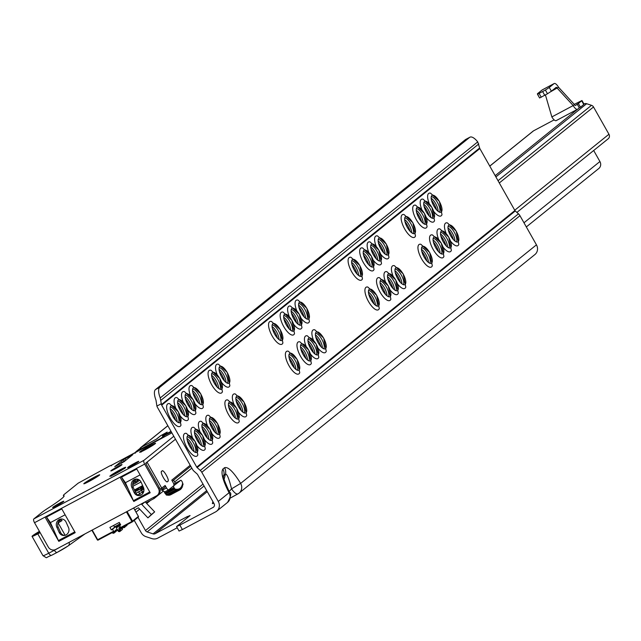 <?xml version="1.0" encoding="UTF-8"?>
<svg xmlns="http://www.w3.org/2000/svg" width="641" height="641" viewBox="0 0 641 641"><rect width="100%" height="100%" fill="white"/><g stroke="black" fill="none" stroke-linecap="round" stroke-linejoin="round"><path stroke-width="0.96" d="M450.639 235.72A9.535 3.501 -118 0 1 448.556 225.376A9.535 3.501 -118 0 1 456.176 231.257A9.535 3.501 -118 0 1 457.426 242.05A9.535 3.501 -118 0 1 450.639 235.72M456.296 241.865A8.846 3.245 62 0 0 454.341 232.29A8.846 3.245 62 0 0 448.075 226.409M446.056 233.236A12.844 4.719 -118 0 1 447.394 222.908L456.224 231.153L458.82 244.389A12.844 4.719 -118 0 1 450.703 241.361M433.813 205.977A9.535 3.501 -118 0 1 431.73 195.633A9.535 3.501 -118 0 1 439.349 201.514A9.535 3.501 -118 0 1 440.599 212.307A9.535 3.501 -118 0 1 433.813 205.977M439.47 212.123A8.846 3.245 62 0 0 437.515 202.548A8.846 3.245 62 0 0 431.249 196.667M429.222 203.493A12.844 4.719 -118 0 1 430.568 193.173L439.397 201.41L441.994 214.647A12.844 4.719 -118 0 1 433.877 211.618M443.187 241.729A9.535 3.501 -118 0 1 441.096 231.385A9.535 3.501 -118 0 1 448.724 237.266A9.535 3.501 -118 0 1 449.974 248.059A9.535 3.501 -118 0 1 443.187 241.729M448.844 247.875A8.846 3.245 62 0 0 446.881 238.3A8.846 3.245 62 0 0 440.615 232.427M438.596 239.245A12.844 4.719 -118 0 1 439.934 228.925L448.764 237.162L451.36 250.399A12.844 4.719 -118 0 1 443.252 247.378M426.361 211.987A9.535 3.501 -118 0 1 424.27 201.643A9.535 3.501 -118 0 1 431.89 207.524A9.535 3.501 -118 0 1 433.148 218.317A9.535 3.501 -118 0 1 426.361 211.987M432.018 218.14A8.846 3.245 62 0 0 430.055 208.557A8.846 3.245 62 0 0 423.789 202.684M421.77 209.503A12.844 4.719 -118 0 1 423.108 199.183L431.938 207.428L434.534 220.656A12.844 4.719 -118 0 1 426.417 217.636M435.728 247.746A9.535 3.501 -118 0 1 433.645 237.402A9.535 3.501 -118 0 1 441.264 243.284A9.535 3.501 -118 0 1 442.514 254.076A9.535 3.501 -118 0 1 435.728 247.746M441.385 253.892A8.846 3.245 62 0 0 439.422 244.317A8.846 3.245 62 0 0 433.164 238.436M443.909 256.416A12.844 4.719 -118 0 1 433.124 249.397A12.844 4.719 -118 0 1 432.475 234.935L441.312 243.179L443.909 256.416M418.902 218.004A9.535 3.501 -118 0 1 416.818 207.66A9.535 3.501 -118 0 1 424.438 213.541A9.535 3.501 -118 0 1 425.688 224.334A9.535 3.501 -118 0 1 418.902 218.004M424.558 224.15A8.846 3.245 62 0 0 422.595 214.575A8.846 3.245 62 0 0 416.338 208.694M427.074 226.674A12.844 4.719 -118 0 1 416.297 219.655A12.844 4.719 -118 0 1 415.648 205.2L424.486 213.437L427.074 226.674M424.126 257.097A9.535 3.501 -118 0 1 422.042 246.753A9.535 3.501 -118 0 1 429.662 252.634A9.535 3.501 -118 0 1 430.912 263.427A9.535 3.501 -118 0 1 424.126 257.097M429.782 263.243A8.846 3.245 62 0 0 427.827 253.668A8.846 3.245 62 0 0 421.562 247.795M432.306 265.767A12.844 4.719 -118 0 1 421.53 258.748A12.844 4.719 -118 0 1 420.881 244.293L429.71 252.53L432.306 265.767M407.299 227.363A9.535 3.501 -118 0 1 405.216 217.011A9.535 3.501 -118 0 1 412.836 222.892A9.535 3.501 -118 0 1 414.086 233.685A9.535 3.501 -118 0 1 407.299 227.363M412.956 233.508A8.846 3.245 62 0 0 411.001 223.925A8.846 3.245 62 0 0 404.735 218.052M415.48 236.024A12.844 4.719 -118 0 1 404.703 229.005A12.844 4.719 -118 0 1 404.054 214.551L412.884 222.796L415.48 236.024M397.612 278.482A9.535 3.501 -118 0 1 395.529 268.138A9.535 3.501 -118 0 1 403.149 274.019A9.535 3.501 -118 0 1 404.399 284.812A9.535 3.501 -118 0 1 397.612 278.482M403.269 284.628A8.846 3.245 62 0 0 401.314 275.053A8.846 3.245 62 0 0 395.048 269.172M393.021 275.999A12.844 4.719 -118 0 1 394.367 265.678L403.197 273.915L405.793 287.152A12.844 4.719 -118 0 1 397.676 284.123M380.786 248.74A9.535 3.501 -118 0 1 378.703 238.396A9.535 3.501 -118 0 1 386.323 244.277A9.535 3.501 -118 0 1 387.573 255.07A9.535 3.501 -118 0 1 380.786 248.74M386.443 254.886A8.846 3.245 62 0 0 384.488 245.311A8.846 3.245 62 0 0 378.222 239.43M376.195 246.256A12.844 4.719 -118 0 1 377.541 235.936L386.371 244.173L388.967 257.41A12.844 4.719 -118 0 1 380.85 254.381M390.161 284.5A9.535 3.501 -118 0 1 388.069 274.148A9.535 3.501 -118 0 1 395.689 280.037A9.535 3.501 -118 0 1 396.947 290.822A9.535 3.501 -118 0 1 390.161 284.5M395.817 290.645A8.846 3.245 62 0 0 393.854 281.062A8.846 3.245 62 0 0 387.589 275.189M385.57 282.008A12.844 4.719 -118 0 1 386.908 271.688L395.737 279.933L398.333 293.161A12.844 4.719 -118 0 1 390.217 290.141M373.334 254.757A9.535 3.501 -118 0 1 371.243 244.405A9.535 3.501 -118 0 1 378.863 250.294A9.535 3.501 -118 0 1 380.113 261.079A9.535 3.501 -118 0 1 373.334 254.757M378.983 260.903A8.846 3.245 62 0 0 377.028 251.328A8.846 3.245 62 0 0 370.762 245.447M368.743 252.266A12.844 4.719 -118 0 1 370.081 241.945L378.911 250.19L381.507 263.427A12.844 4.719 -118 0 1 373.391 260.398M382.701 290.509A9.535 3.501 -118 0 1 380.618 280.165A9.535 3.501 -118 0 1 388.238 286.046A9.535 3.501 -118 0 1 389.488 296.839A9.535 3.501 -118 0 1 382.701 290.509M388.358 296.655A8.846 3.245 62 0 0 386.395 287.08A8.846 3.245 62 0 0 380.137 281.199M390.874 299.179A12.844 4.719 -118 0 1 380.097 292.16A12.844 4.719 -118 0 1 379.448 277.705L388.286 285.942L390.874 299.179M365.875 260.767A9.535 3.501 -118 0 1 363.784 250.423A9.535 3.501 -118 0 1 371.411 256.304A9.535 3.501 -118 0 1 372.661 267.097A9.535 3.501 -118 0 1 365.875 260.767M371.532 266.912A8.846 3.245 62 0 0 369.569 257.337A8.846 3.245 62 0 0 363.311 251.464M374.048 269.436A12.844 4.719 -118 0 1 363.271 262.417A12.844 4.719 -118 0 1 362.622 247.963L371.46 256.2L374.048 269.436M371.099 299.868A9.535 3.501 -118 0 1 369.016 289.516A9.535 3.501 -118 0 1 376.636 295.405A9.535 3.501 -118 0 1 377.886 306.19A9.535 3.501 -118 0 1 371.099 299.868M376.756 306.013A8.846 3.245 62 0 0 374.801 296.438A8.846 3.245 62 0 0 368.535 290.557M379.28 308.529A12.844 4.719 -118 0 1 368.503 301.51A12.844 4.719 -118 0 1 367.854 287.056L376.684 295.301L379.28 308.529M354.273 270.125A9.535 3.501 -118 0 1 352.189 259.773A9.535 3.501 -118 0 1 359.809 265.662A9.535 3.501 -118 0 1 361.059 276.447A9.535 3.501 -118 0 1 354.273 270.125M359.93 276.271A8.846 3.245 62 0 0 357.966 266.696A8.846 3.245 62 0 0 351.709 260.815M362.453 278.795A12.844 4.719 -118 0 1 351.677 271.768A12.844 4.719 -118 0 1 351.02 257.313L359.857 265.558L362.453 278.795M318.072 342.631A9.535 3.501 -118 0 1 315.989 332.286A9.535 3.501 -118 0 1 323.609 338.168A9.535 3.501 -118 0 1 324.859 348.96A9.535 3.501 -118 0 1 318.072 342.631M323.729 348.776A8.846 3.245 62 0 0 321.766 339.201A8.846 3.245 62 0 0 315.508 333.32M313.481 340.147A12.844 4.719 -118 0 1 314.819 329.819L323.657 338.063L326.253 351.3A12.844 4.719 -118 0 1 318.136 348.271M301.246 312.888A9.535 3.501 -118 0 1 299.163 302.544A9.535 3.501 -118 0 1 306.783 308.425A9.535 3.501 -118 0 1 308.033 319.218A9.535 3.501 -118 0 1 301.246 312.888M306.903 319.034A8.846 3.245 62 0 0 304.94 309.459A8.846 3.245 62 0 0 298.682 303.578M296.655 310.404A12.844 4.719 -118 0 1 297.993 300.076L306.831 308.321L309.427 321.558A12.844 4.719 -118 0 1 301.31 318.529M310.621 348.64A9.535 3.501 -118 0 1 308.529 338.296A9.535 3.501 -118 0 1 316.149 344.177A9.535 3.501 -118 0 1 317.399 354.97A9.535 3.501 -118 0 1 310.621 348.64M316.269 354.785A8.846 3.245 62 0 0 314.314 345.211A8.846 3.245 62 0 0 308.049 339.337M306.029 346.156A12.844 4.719 -118 0 1 307.368 335.836L316.197 344.073L318.793 357.309A12.844 4.719 -118 0 1 310.677 354.289M293.786 318.897A9.535 3.501 -118 0 1 291.703 308.553A9.535 3.501 -118 0 1 299.323 314.435A9.535 3.501 -118 0 1 300.573 325.227A9.535 3.501 -118 0 1 293.786 318.897M299.443 325.051A8.846 3.245 62 0 0 297.488 315.468A8.846 3.245 62 0 0 291.222 309.595M289.203 316.414A12.844 4.719 -118 0 1 290.541 306.094L299.371 314.338L301.967 327.567A12.844 4.719 -118 0 1 293.85 324.546M303.161 354.657A9.535 3.501 -118 0 1 301.07 344.313A9.535 3.501 -118 0 1 308.698 350.194A9.535 3.501 -118 0 1 309.948 360.987A9.535 3.501 -118 0 1 303.161 354.657M308.818 360.803A8.846 3.245 62 0 0 306.855 351.228A8.846 3.245 62 0 0 300.589 345.347M311.334 363.327A12.844 4.719 -118 0 1 300.557 356.308A12.844 4.719 -118 0 1 299.908 341.845L308.746 350.09L311.334 363.327M286.335 324.915A9.535 3.501 -118 0 1 284.243 314.571A9.535 3.501 -118 0 1 291.871 320.452A9.535 3.501 -118 0 1 293.121 331.245A9.535 3.501 -118 0 1 286.335 324.915M291.992 331.06A8.846 3.245 62 0 0 290.028 321.486A8.846 3.245 62 0 0 283.763 315.604M294.507 333.584A12.844 4.719 -118 0 1 283.731 326.565A12.844 4.719 -118 0 1 283.082 312.111L291.911 320.348L294.507 333.584M291.559 364.008A9.535 3.501 -118 0 1 289.476 353.664A9.535 3.501 -118 0 1 297.095 359.545A9.535 3.501 -118 0 1 298.345 370.338A9.535 3.501 -118 0 1 291.559 364.008M297.216 370.153A8.846 3.245 62 0 0 295.253 360.579A8.846 3.245 62 0 0 288.995 354.705M299.74 372.677A12.844 4.719 -118 0 1 288.963 365.658A12.844 4.719 -118 0 1 288.306 351.204L297.144 359.441L299.74 372.677M274.733 334.273A9.535 3.501 -118 0 1 272.649 323.921A9.535 3.501 -118 0 1 280.269 329.803A9.535 3.501 -118 0 1 281.519 340.595A9.535 3.501 -118 0 1 274.733 334.273M280.389 340.419A8.846 3.245 62 0 0 278.426 330.836A8.846 3.245 62 0 0 272.169 324.963M282.905 342.935A12.844 4.719 -118 0 1 272.129 335.916A12.844 4.719 -118 0 1 271.48 321.462L280.317 329.706L282.905 342.935M238.532 406.779A9.535 3.501 -118 0 1 236.449 396.426A9.535 3.501 -118 0 1 244.069 402.316A9.535 3.501 -118 0 1 245.319 413.1A9.535 3.501 -118 0 1 238.532 406.779M244.189 412.924A8.846 3.245 62 0 0 242.226 403.341A8.846 3.245 62 0 0 235.968 397.468M233.941 404.287A12.844 4.719 -118 0 1 235.279 393.967L244.117 402.211L246.705 415.44A12.844 4.719 -118 0 1 238.596 412.419M221.706 377.036A9.535 3.501 -118 0 1 219.623 366.684A9.535 3.501 -118 0 1 227.243 372.573A9.535 3.501 -118 0 1 228.492 383.358A9.535 3.501 -118 0 1 221.706 377.036M227.363 383.182A8.846 3.245 62 0 0 225.4 373.607A8.846 3.245 62 0 0 219.142 367.726M217.115 374.544A12.844 4.719 -118 0 1 218.453 364.224L227.291 372.469L229.879 385.706A12.844 4.719 -118 0 1 221.77 382.677M231.072 412.788A9.535 3.501 -118 0 1 228.989 402.444A9.535 3.501 -118 0 1 236.609 408.325A9.535 3.501 -118 0 1 237.859 419.118A9.535 3.501 -118 0 1 231.072 412.788M236.729 418.934A8.846 3.245 62 0 0 234.774 409.359A8.846 3.245 62 0 0 228.508 403.485M239.253 421.457A12.844 4.719 -118 0 1 228.476 414.439A12.844 4.719 -118 0 1 227.827 399.984L236.657 408.221L239.253 421.457M214.246 383.046A9.535 3.501 -118 0 1 212.163 372.701A9.535 3.501 -118 0 1 219.783 378.583A9.535 3.501 -118 0 1 221.033 389.375A9.535 3.501 -118 0 1 214.246 383.046M219.903 389.191A8.846 3.245 62 0 0 217.948 379.616A8.846 3.245 62 0 0 211.682 373.743M222.427 391.715A12.844 4.719 -118 0 1 211.65 384.696A12.844 4.719 -118 0 1 211.001 370.242L219.831 378.478L222.427 391.715M212.019 428.156A9.535 3.501 -118 0 1 209.936 417.812A9.535 3.501 -118 0 1 217.555 423.693A9.535 3.501 -118 0 1 218.805 434.486A9.535 3.501 -118 0 1 212.019 428.156M217.676 434.302A8.846 3.245 62 0 0 215.713 424.727A8.846 3.245 62 0 0 209.455 418.853M207.428 425.672A12.844 4.719 -118 0 1 208.766 415.352L217.603 423.589L220.192 436.825A12.844 4.719 -118 0 1 212.083 433.797M195.193 398.414A9.535 3.501 -118 0 1 193.101 388.069A9.535 3.501 -118 0 1 200.729 393.951A9.535 3.501 -118 0 1 201.979 404.743A9.535 3.501 -118 0 1 195.193 398.414M200.849 404.559A8.846 3.245 62 0 0 198.886 394.984A8.846 3.245 62 0 0 192.629 389.111M190.601 395.93A12.844 4.719 -118 0 1 191.939 385.61L200.777 393.846L203.365 407.083A12.844 4.719 -118 0 1 195.257 404.062M204.559 434.173A9.535 3.501 -118 0 1 202.476 423.821A9.535 3.501 -118 0 1 210.096 429.71A9.535 3.501 -118 0 1 211.346 440.495A9.535 3.501 -118 0 1 204.559 434.173M210.216 440.319A8.846 3.245 62 0 0 208.261 430.744A8.846 3.245 62 0 0 201.995 424.863M199.968 431.681A12.844 4.719 -118 0 1 201.314 421.361L210.144 429.606L212.74 442.843A12.844 4.719 -118 0 1 204.623 439.814M187.733 404.431A9.535 3.501 -118 0 1 185.65 394.087A9.535 3.501 -118 0 1 193.27 399.968A9.535 3.501 -118 0 1 194.519 410.761A9.535 3.501 -118 0 1 187.733 404.431M193.39 410.577A8.846 3.245 62 0 0 191.435 401.002A8.846 3.245 62 0 0 185.169 395.12M183.142 401.947A12.844 4.719 -118 0 1 184.488 391.619L193.318 399.864L195.914 413.1A12.844 4.719 -118 0 1 187.797 410.072M197.108 440.183A9.535 3.501 -118 0 1 195.016 429.839A9.535 3.501 -118 0 1 202.636 435.72A9.535 3.501 -118 0 1 203.894 446.513A9.535 3.501 -118 0 1 197.108 440.183M202.764 446.328A8.846 3.245 62 0 0 200.801 436.753A8.846 3.245 62 0 0 194.535 430.88M192.516 437.699A12.844 4.719 -118 0 1 193.854 427.379L202.684 435.616L205.28 448.852A12.844 4.719 -118 0 1 197.164 445.832M180.281 410.44A9.535 3.501 -118 0 1 178.19 400.096A9.535 3.501 -118 0 1 185.81 405.977A9.535 3.501 -118 0 1 187.06 416.77A9.535 3.501 -118 0 1 180.281 410.44M185.93 416.586A8.846 3.245 62 0 0 183.975 407.011A8.846 3.245 62 0 0 177.709 401.138M175.69 407.956A12.844 4.719 -118 0 1 177.028 397.636L185.858 405.873L188.454 419.11A12.844 4.719 -118 0 1 180.337 416.089M197.821 454.87A12.844 4.719 -118 0 1 187.044 447.851A12.844 4.719 -118 0 1 186.395 433.388L195.233 441.633L197.821 454.87M195.184 441.737A9.535 3.501 -118 0 1 196.434 452.53A9.535 3.501 -118 0 1 189.648 446.2A9.535 3.501 -118 0 1 187.565 435.856A9.535 3.501 -118 0 1 195.184 441.737M195.305 452.346A8.846 3.245 62 0 0 193.342 442.771A8.846 3.245 62 0 0 187.084 436.89M180.994 425.127A12.844 4.719 -118 0 1 170.218 418.108A12.844 4.719 -118 0 1 169.569 403.654L178.406 411.891L180.994 425.127M178.358 411.995A9.535 3.501 -118 0 1 179.608 422.788A9.535 3.501 -118 0 1 172.822 416.458A9.535 3.501 -118 0 1 170.73 406.114A9.535 3.501 -118 0 1 178.358 411.995M178.478 422.603A8.846 3.245 62 0 0 176.515 413.028A8.846 3.245 62 0 0 170.258 407.147M137.999 517.319L145.475 530.532A2.852 2.644 -128.9 0 0 147.15 531.918L153.071 533.865A2.852 2.644 -128.9 0 0 155.138 533.705L187.052 516.726L187.549 517.607M179.857 525.099L213.124 507.392A2.852 2.644 -128.9 0 0 214.07 503.666L197.58 474.532A1.715 1.586 -128.9 0 0 197.204 474.06L194.015 471.215A6.851 6.354 51.1 0 1 192.516 469.348L157.462 407.388A6.851 6.354 51.1 0 1 156.885 406.082L161.316 403.726L161.476 404.583A1.715 1.586 -128.9 0 0 161.676 405.144L196.739 467.105A1.715 1.586 -128.9 0 0 197.108 467.569L200.296 470.422A6.851 6.354 51.1 0 1 201.803 472.281L218.285 501.422A7.988 7.412 51.1 0 1 216.738 511.133A7.988 7.412 51.1 0 1 215.648 511.855L182.381 529.562L179.857 525.099L176.539 526.573L190.081 515.564L187.052 516.726M212.892 501.583L212.371 503.618L213.846 503.281M163.07 491.302L154.128 498.506L153.519 497.432M191.819 468.114L174.632 481.968M145.195 501.855L146.076 502.792L154.128 498.506M466.063 139.289A14.27 5.24 62 0 0 465.719 139.434A14.27 5.24 62 0 0 465.414 139.634L469.629 137.39A14.27 5.24 -118 0 1 469.941 137.19A14.27 5.24 -118 0 1 477.729 141.893L479.636 147.999A1.715 1.586 -128.9 0 0 479.845 148.56L514.899 210.52A1.715 1.586 -128.9 0 0 515.276 210.985L518.465 213.838A6.851 6.354 51.1 0 1 519.963 215.696L536.453 244.838A7.988 7.412 51.1 0 1 534.906 254.549L239.101 493.105A7.988 7.412 -128.9 0 0 240.647 483.394L231.545 488.867L229.109 491.535M176.539 526.573L179.063 531.036L182.381 529.562M134.233 520.364L141.252 532.775A7.988 7.412 51.1 0 0 145.948 536.653L151.869 538.6A7.988 7.412 51.1 0 0 157.662 538.168L177.212 527.759M238.011 493.826A7.988 7.412 -128.9 0 0 239.101 493.105L238.011 493.826C236.505 494.532 234.35 492.881 231.545 488.867C229.093 478.811 227.066 473.875 225.464 474.06L224.086 479.508M141.26 503.954A5.136 4.767 -128.9 0 1 141.821 504.467L151.348 514.563L147.919 517.88L138.4 507.784L136.285 508.906A2.852 2.644 -128.9 0 0 135.067 510.42M227.523 502.44C231.04 496.07 231.705 492.697 229.534 492.336L229.069 492.729A7.988 7.412 51.1 0 1 227.523 502.44L216.738 511.133M161.316 403.726L160.218 397.949A14.27 5.24 -118 0 1 159.753 387.3L155.531 389.544A14.27 5.24 62 0 0 156.003 400.2L156.885 406.082M469.629 137.39L159.753 387.3M465.414 139.634L155.531 389.544M448.291 229.943A11.698 4.295 -118 0 1 453.491 239.71M431.465 200.2A11.698 4.295 -118 0 1 436.665 209.968M440.84 235.952A11.698 4.295 -118 0 1 446.032 245.719M424.013 206.21A11.698 4.295 -118 0 1 429.206 215.985M416.554 212.227A11.698 4.295 -118 0 1 421.754 221.994M433.38 241.969A11.698 4.295 -118 0 1 438.58 251.737M421.778 251.32A11.698 4.295 -118 0 1 426.978 261.095M404.952 221.586A11.698 4.295 -118 0 1 410.152 231.353M368.751 294.091A11.698 4.295 -118 0 1 373.951 303.858M380.353 284.732A11.698 4.295 -118 0 1 385.553 294.499M387.813 278.723A11.698 4.295 -118 0 1 393.005 288.49M395.265 272.705A11.698 4.295 -118 0 1 400.465 282.473M378.438 242.963A11.698 4.295 -118 0 1 383.639 252.73M370.987 248.98A11.698 4.295 -118 0 1 376.179 258.748M363.527 254.99A11.698 4.295 -118 0 1 368.727 264.757M351.925 264.348A11.698 4.295 -118 0 1 357.125 274.116M289.211 358.231A11.698 4.295 -118 0 1 294.411 368.006M300.813 348.88A11.698 4.295 -118 0 1 306.013 358.648M308.273 342.863A11.698 4.295 -118 0 1 313.465 352.63M315.725 336.854A11.698 4.295 -118 0 1 320.925 346.621M298.898 307.111A11.698 4.295 -118 0 1 304.098 316.878M291.439 313.12A11.698 4.295 -118 0 1 296.639 322.896M283.987 319.138A11.698 4.295 -118 0 1 289.187 328.905M272.385 328.496A11.698 4.295 -118 0 1 277.585 338.264M228.725 407.011A11.698 4.295 -118 0 1 233.925 416.778M236.184 401.002A11.698 4.295 -118 0 1 241.385 410.769M219.358 371.259A11.698 4.295 -118 0 1 224.558 381.026M211.899 377.269A11.698 4.295 -118 0 1 217.099 387.036M209.671 422.379A11.698 4.295 -118 0 1 214.871 432.146M202.211 428.396A11.698 4.295 -118 0 1 207.412 438.164M194.76 434.406A11.698 4.295 -118 0 1 199.952 444.173M187.3 440.423A11.698 4.295 -118 0 1 192.5 450.19M192.845 392.637A11.698 4.295 -118 0 1 198.045 402.404M185.385 398.654A11.698 4.295 -118 0 1 190.585 408.421M177.934 404.663A11.698 4.295 -118 0 1 183.126 414.439M170.474 410.681A11.698 4.295 -118 0 1 175.674 420.448M177.124 421.794A8.846 3.245 62 0 0 170.161 408.726M184.576 415.785A8.846 3.245 62 0 0 177.621 402.708M192.036 409.767A8.846 3.245 62 0 0 185.081 396.699M199.495 403.758A8.846 3.245 62 0 0 192.532 390.681M216.321 433.5A8.846 3.245 62 0 0 209.367 420.424M208.862 439.51A8.846 3.245 62 0 0 201.907 426.441M201.402 445.527A8.846 3.245 62 0 0 194.447 432.451M193.951 451.536A8.846 3.245 62 0 0 186.988 438.468M218.549 388.39A8.846 3.245 62 0 0 211.594 375.314M226.009 382.373A8.846 3.245 62 0 0 219.046 369.304M235.375 418.132A8.846 3.245 62 0 0 228.42 405.056M242.835 412.115A8.846 3.245 62 0 0 235.88 399.039M305.549 318.224A8.846 3.245 62 0 0 298.594 305.156M298.089 324.242A8.846 3.245 62 0 0 291.134 311.165M290.629 330.259A8.846 3.245 62 0 0 283.675 317.183M279.035 339.61A8.846 3.245 62 0 0 272.08 326.533M295.862 369.352A8.846 3.245 62 0 0 288.907 356.276M307.464 359.994A8.846 3.245 62 0 0 300.501 346.925M314.915 353.984A8.846 3.245 62 0 0 307.96 340.908M322.375 347.967A8.846 3.245 62 0 0 315.42 334.898M385.089 254.084A8.846 3.245 62 0 0 378.134 241.008M377.629 260.094A8.846 3.245 62 0 0 370.674 247.025M370.178 266.111A8.846 3.245 62 0 0 363.215 253.035M358.575 275.462A8.846 3.245 62 0 0 351.621 262.393M375.402 305.204A8.846 3.245 62 0 0 368.447 292.128M387.004 295.854A8.846 3.245 62 0 0 380.041 282.777M394.455 289.836A8.846 3.245 62 0 0 387.501 276.76M401.915 283.827A8.846 3.245 62 0 0 394.96 270.75M411.602 232.699A8.846 3.245 62 0 0 404.647 219.623M423.204 223.348A8.846 3.245 62 0 0 416.249 210.272M430.656 217.331A8.846 3.245 62 0 0 423.701 204.255M438.115 211.314A8.846 3.245 62 0 0 431.161 198.245M428.428 262.441A8.846 3.245 62 0 0 421.474 249.365M440.03 253.083A8.846 3.245 62 0 0 433.076 240.014M447.482 247.073A8.846 3.245 62 0 0 440.527 233.997M454.942 241.056A8.846 3.245 62 0 0 447.987 227.988M229.534 492.336C224.406 480.918 222.371 475.438 223.429 475.894L223.364 476.271M223.429 476.047L225.464 474.06A8.557 7.94 -128.9 0 0 224.55 467.706L222.892 469.044C220.688 472.489 222.748 480.389 229.069 492.729L218.285 501.422M146.076 502.792L154.657 511.887L147.919 517.88M151.348 514.563L154.657 511.887M593.678 150.499L599.92 161.54A5.705 5.296 51.1 0 1 598.822 168.479L526.325 226.938M134.722 453.211L136.413 451.384L135.219 453.171M135.86 451.761L142.214 446.705A3.421 3.181 -128.9 0 0 141.741 447.017L134.73 453.155M171.307 431.866L164.184 435.656L160.731 438.444L136.413 451.384M163.896 437.098L164.184 435.656M160.522 438.893A2.852 1.05 -118 0 1 160.731 438.444M140.026 448.396A3.421 3.181 51.1 0 1 141.22 447.234L156.34 439.189L160.691 435.68L167.205 432.098L162.67 435.824L171.035 431.369L162.429 435.944L166.804 432.483M142.214 446.705L156.572 439.061L160.923 435.56L166.78 432.443M547.502 93.77L551.38 91.198L549.273 87.48L545.403 90.052L547.502 93.77L539.602 97.985L537.382 93.794L542.118 89.972A5.705 2.099 -118 0 1 542.238 89.892A5.705 2.099 -118 0 1 542.374 89.836M539.602 97.985L537.503 94.259L545.403 90.052M549.994 92.12L558.527 87.24L574.432 104.571L573.19 105.573L557.285 88.242A1.426 0.521 62 0 0 556.196 87.312A1.426 0.521 62 0 0 556.172 87.336L551.38 91.198M549.273 87.48L554.064 83.618L542.118 89.972M558.527 87.24A5.705 2.099 62 0 0 554.193 83.53A5.705 2.099 62 0 0 554.064 83.618M574.432 104.571A1.426 0.521 62 0 0 575.514 105.493A1.426 0.521 62 0 0 575.546 105.477L577.204 104.138L579.304 107.856L580.482 107.231L578.374 103.513L577.204 104.138M574.232 104.355L581.972 100.525L578.374 103.513M580.482 107.231L584.071 104.243L581.972 100.525M545.451 95.004L551.861 116.918A5.705 2.099 62 0 0 556.204 120.62L577.525 109.274A5.705 2.099 -118 0 0 577.653 109.194L579.304 107.856M577.525 109.274A5.705 2.099 -118 0 1 573.19 105.573L551.861 116.918M556.204 120.62A5.705 2.099 62 0 0 556.324 120.54L577.389 109.331M583.951 104.026L584.167 103.906A3.421 3.181 51.1 0 1 586.651 103.722L591.507 105.316A3.421 3.181 51.1 0 1 593.518 106.983L608.95 134.249A3.71 3.445 51.1 0 1 608.229 138.76L516.886 212.427M489.764 166.083L533.072 131.157A3.421 3.181 51.1 0 1 533.536 130.844L554.153 119.875M99.259 475.293A9.134 0.601 -29.5 0 0 99.708 474.829A9.134 0.601 -29.5 0 0 93.217 477.785A9.134 0.601 -29.5 0 0 84.259 483.274A9.134 0.601 -29.5 0 0 83.843 483.803A9.134 0.601 -29.5 0 0 90.814 480.494A9.134 0.601 -29.5 0 0 99.259 475.293M155.098 443.764A9.134 0.601 -29.5 0 0 155.547 443.3A9.134 0.601 -29.5 0 0 149.057 446.256A9.134 0.601 -29.5 0 0 140.099 451.745A9.134 0.601 -29.5 0 0 139.682 452.274A9.134 0.601 -29.5 0 0 146.653 448.964A9.134 0.601 -29.5 0 0 155.098 443.764M125.267 467.818A9.134 0.601 -29.5 0 0 125.716 467.353A9.134 0.601 -29.5 0 0 119.226 470.31A9.134 0.601 -29.5 0 0 110.268 475.798A9.134 0.601 -29.5 0 0 109.859 476.327A9.134 0.601 -29.5 0 0 116.822 473.018A9.134 0.601 -29.5 0 0 125.267 467.818M118.289 466.247A6.418 0.417 -29.5 0 0 110.829 470.911A6.418 0.417 -29.5 0 0 114.555 469.252A6.418 0.417 -29.5 0 0 122.006 464.589A6.418 0.417 -29.5 0 0 118.289 466.247M60.07 502.905A6.418 0.417 -29.5 0 0 52.61 507.568A6.418 0.417 -29.5 0 0 56.336 505.917A6.418 0.417 -29.5 0 0 63.788 501.246A6.418 0.417 -29.5 0 0 60.07 502.905M135.067 463.002A6.418 0.417 -29.5 0 0 127.607 467.666A6.418 0.417 -29.5 0 0 131.333 466.007A6.418 0.417 -29.5 0 0 138.785 461.344A6.418 0.417 -29.5 0 0 135.067 463.002M149.754 491.968L133.4 500.677A3.429 1.258 62 0 0 133.801 501.478L120.051 477.192L144.658 464.1A3.429 1.258 -118 0 1 143.969 460.318L33.837 518.922L41.809 512.488A28.541 1.867 150.5 0 1 48.299 507.984A57.073 3.734 -29.5 0 0 61.272 498.978A57.073 3.734 -29.5 0 0 64.084 495.813A57.073 3.734 -29.5 0 0 63.619 495.629A28.541 1.867 150.5 0 1 63.395 495.533A28.541 1.867 150.5 0 1 64.797 493.947L78.162 483.178L109.579 465.999L111.23 465.262L111.294 465.783M139.466 495.549A5.705 5.208 89.8 0 1 135.451 492.384L133.176 487.256A5.705 5.208 89.8 0 1 137.142 479.107M134.057 492.392A5.705 5.208 -90.2 0 0 138.76 495.605A5.705 5.208 -90.2 0 0 141.028 495.036A5.705 5.208 -90.2 0 0 143.432 487.408L141.148 482.272A5.705 5.208 -90.2 0 0 136.445 479.059A5.705 5.208 -90.2 0 0 131.782 487.256L134.057 492.392L135.451 492.384M64.493 535.443A5.705 5.208 89.8 0 1 60.486 532.278L58.203 527.142A5.673 5.176 89.8 0 1 62.145 519.05L60.847 519.442M59.092 532.278A5.705 5.208 -90.2 0 0 63.796 535.499A5.705 5.208 -90.2 0 0 66.055 534.923A5.705 5.208 -90.2 0 0 68.771 528.152L66.119 522.191A5.673 5.176 -90.2 0 0 61.448 519.002A5.673 5.176 -90.2 0 0 56.809 527.15L59.092 532.278L60.486 532.278M118.112 461.736A3.429 1.258 62 0 0 118.032 461.768A3.429 1.258 62 0 0 117.952 461.816L171.868 432.859M117.952 461.816L111.093 465.422M143.969 460.318L173.799 436.265M124.098 461.688L132.871 454.589L123.425 459.661L114.723 466.672L124.098 461.688M144.658 464.1L158.399 488.386A5.705 5.296 51.1 0 1 157.293 495.325L158.287 494.515A5.705 5.296 -128.9 0 0 159.393 487.585L145.651 463.291L175.482 439.237L146.444 462.602M146.076 446.857A3.429 1.258 -118 0 1 146.148 446.809A3.429 1.258 -118 0 1 146.853 446.881M133.4 500.677L125.42 482.705L140.099 474.901L125.42 482.705L121.494 477.152L136.773 469.028M74.773 531.87L58.411 540.579L50.431 522.607L65.11 514.795L50.431 522.607L46.513 517.055L61.792 508.922M58.411 540.579A3.429 1.258 62 0 0 58.812 541.373L45.07 517.095L61.472 508.361L75.205 532.655A3.429 1.258 -118 0 1 75.053 532.375M157.293 495.325A5.705 5.296 51.1 0 1 156.516 495.838L55.751 549.449A5.705 5.296 51.1 0 1 48.259 546.989L34.526 522.703L45.07 517.095M33.837 518.922A3.429 1.258 62 0 0 34.526 522.703M121.798 476.263L121.494 477.152M46.809 516.165L46.513 517.055M136.461 468.467L150.194 492.753A3.429 1.258 -118 0 1 150.042 492.472M133.801 501.478L150.194 492.753M58.812 541.373L75.205 532.655M46.184 516.502L53.331 529.129M121.165 476.6L128.312 489.235M167.886 490.245A1.426 0.521 62 0 0 168.11 490.702L167.862 490.261M168.11 490.702L173.967 487.585L174.24 488.065L164.865 493.049L164.248 491.959M175.33 483.202L173.607 480.157M174.929 483.41A1.426 0.521 62 0 0 174.897 483.426A1.426 0.521 62 0 0 174.865 483.45L173.847 484.267M182.397 484.82L183.102 484.444L182.477 482.633A1.426 0.521 -118 0 0 182.108 481.712L181.836 481.239A1.426 0.521 -118 0 0 180.754 480.309A1.426 0.521 -118 0 0 180.722 480.333L172.934 486.407M168.767 494.948L169.216 495.309L178.342 490.213M167.349 494.78L167.958 495.381L177.124 490.317M164.865 493.049A1.426 0.521 62 0 0 165.442 493.794L166.596 495.181L175.786 490.141M173.967 487.585A1.426 0.521 -118 0 1 173.679 486.014M165.442 493.794L174.817 488.811L175.971 490.197L176.027 489.067L177.333 490.397L177.325 489.123L178.591 490.325L178.502 488.923L179.712 489.98L179.552 488.45L180.698 489.379L180.458 487.721L181.531 488.514L181.211 486.735L182.22 487.392L181.812 485.509L182.741 486.03L182.244 484.043L183.102 484.444M174.817 488.811A1.426 0.521 -118 0 1 174.24 488.065M167.63 481.359C170.618 481.567 162.862 467.866 161.909 471.247L161.901 471.263C158.928 471.039 166.684 484.74 167.63 481.359L167.646 481.351M125.131 483.602L125.636 483.194M146.436 462.658L146.156 464.18M50.839 523.537A1.426 0.521 62 0 0 51.208 524.45L51.408 524.803M161.676 489.756L164.665 487.344A1.426 1.322 -128.9 0 0 165.138 485.477L160.05 489.331M114.427 526.854L117.696 525.123A14.27 13.237 -128.9 0 0 119.635 523.833A14.27 13.237 -128.9 0 0 119.947 523.585L119.635 523.833M161.644 489.804L164.721 491.927L168.703 489.812A2.852 1.05 -118 0 1 166.54 487.953L165.138 485.477M168.703 489.812A2.852 1.05 -118 0 0 168.767 489.764L173.743 485.758A2.852 1.05 -118 0 0 173.166 482.609L171.764 480.133L190.209 465.262M113.625 525.436L114.627 527.214L115.805 526.59L117.039 529.202L114.058 531.605L113.609 531.245L97.672 539.722L92.208 530.059M126.413 511.855L131.886 521.518L120.636 527.503L119.514 525.524L120.692 524.899L119.282 522.423L109.915 527.407L111.318 529.883L112.487 529.266L113.609 531.245M115.805 526.59L112.487 529.266M114.627 527.214L111.318 529.883M116.878 529.33A2.284 2.115 51.1 0 1 118.313 530.468L118.441 530.692A0.569 0.529 -128.9 0 0 119.194 530.94A0.569 0.529 -128.9 0 0 119.378 530.195L119.25 529.971A2.284 2.115 51.1 0 1 119.683 527.198L120.468 527.663A14.27 13.237 51.1 0 0 120.644 527.519L121.069 527.872L132.334 521.878A0.569 0.569 0 0 0 132.415 521.83A0.569 0.529 51.1 0 1 132.334 521.878L131.886 521.518L132.519 521.133L127.07 511.502M120.564 524.675L119.514 525.524M39.998 532.383L39.365 532.711A7.131 0.465 150.5 0 1 35.776 534.265A7.131 0.465 150.5 0 1 35.968 534.009A7.131 0.465 150.5 0 1 38.893 532.03A28.541 1.867 -29.5 0 0 39.566 531.613M40.159 532.655L37.795 533.889A11.418 0.745 150.5 0 1 32.05 536.373A11.418 0.745 150.5 0 1 32.354 535.956A11.418 0.745 150.5 0 1 37.042 532.791A24.254 1.586 -29.5 0 0 39.405 531.325M142.719 493.602L141.645 490.357M138.72 491.911L140.371 495.325M120.492 524.546A12.131 11.25 51.1 0 1 119.995 525.131M119.555 525.588A12.131 11.25 51.1 0 1 118.809 526.253A12.131 11.25 51.1 0 1 116.43 527.695M124.17 467.994A7.844 0.513 -29.5 0 0 116.43 471.984A7.844 0.513 -29.5 0 0 110.941 475.67A7.844 0.513 -29.5 0 0 111.366 475.614A7.844 0.513 -29.5 0 0 119.106 471.632A7.844 0.513 -29.5 0 0 124.602 467.938A7.844 0.513 -29.5 0 0 124.17 467.994M116.702 472.609L112.327 474.957L115.003 472.946L123.208 468.651L116.702 472.609M118.841 470.999L119.002 471.576M116.918 471.904L117.255 472.345M116.71 471.936L117.103 472.417M96.038 476.415A7.844 0.513 -29.5 0 0 88.69 480.478A7.844 0.513 -29.5 0 0 84.924 483.146A7.844 0.513 -29.5 0 0 87.48 482.144A7.844 0.513 -29.5 0 0 94.828 478.082A7.844 0.513 -29.5 0 0 98.586 475.414A7.844 0.513 -29.5 0 0 96.038 476.415M92.04 479.34L87.625 481.928L89.195 480.75L86.92 481.768L95.894 476.64L94.323 477.817L96.591 476.792L92.04 479.34M93.931 477.729L93.971 478.298M150.795 445.431A7.844 0.513 -29.5 0 0 143.961 449.293A7.844 0.513 -29.5 0 0 140.764 451.617A7.844 0.513 -29.5 0 0 144.401 450.07A7.844 0.513 -29.5 0 0 151.228 446.208A7.844 0.513 -29.5 0 0 154.425 443.884A7.844 0.513 -29.5 0 0 150.795 445.431M148.351 447.538L142.334 450.559L150.956 445.479L150.058 446.296L152.854 444.942L148.351 447.538M149.345 446.312L149.441 446.937M149 446.601L149.105 447.122M207.275 491.655L155.138 533.705M213.854 506.815L213.124 507.392M514.899 210.52L196.739 467.105M479.845 148.56L161.676 405.144M230.295 498.057L237.667 494.011M536.453 244.838L240.647 483.394C233.42 471.776 228.052 466.552 224.55 467.706M519.963 215.696L201.803 472.281M150.411 500.485L146.717 503.465M139.674 509.138L136.02 512.095M518.465 213.838L200.296 470.422M515.276 210.985L197.108 467.569M479.636 147.999L161.476 404.583M478.771 143.945L160.811 400.361M477.729 141.893L160.218 397.949M206.69 490.621L153.071 533.865M204.078 486.006L147.15 531.918M203.013 484.123L145.475 530.532M223.485 476.68L223.805 475.398A8.557 7.94 -128.9 0 0 222.892 469.044M141.821 504.467L144.802 502.071M599.92 161.54L523.977 222.788M539.153 93.53L541.26 97.248M544.77 95.373L542.671 91.655M583.791 104.563L581.691 100.845M608.95 134.249L514.739 210.232M593.518 106.983L499.307 182.957M591.507 105.316L498.033 180.698M586.651 103.722L495.886 176.916M577.485 109.299L495.181 175.666M533.536 130.844L489.788 166.131M167.854 425.752L141.22 447.234M159.393 487.585L158.399 488.386M61.472 508.361L120.051 477.192M56.809 527.15L58.203 527.142M131.782 487.256L133.176 487.256M64.004 496.302L63.619 495.629M125.884 460.246L125.011 458.7M123.425 459.661L124.258 461.127M174.865 483.45L180.722 480.333M181.964 486.319L182.573 485.99M181.387 487.665L182.02 487.328M180.642 488.771L181.307 488.418M179.736 489.628L180.441 489.251M178.631 490.269L179.44 489.844M178.639 490.237L179.424 489.82M168.895 495.108L178.27 490.125M167.613 495.14L176.988 490.157M166.211 494.9L175.586 489.916M165.618 494.003L174.993 489.019M182.364 484.74L182.965 484.42M142.631 485.606L134.394 489.988L142.639 485.614M135.067 479.941L135.852 481.335L134.682 481.96L134.057 480.854M137.334 481.944L139.546 480.165M138.504 479.516L137.438 480.373L136.765 479.18M136.966 482.24A1.426 1.322 -128.9 0 0 137.438 480.373L135.852 481.335A1.426 0.521 62 0 0 136.942 482.256A1.426 0.521 62 0 0 136.966 482.24M132.991 482.729L134.682 481.96A1.426 0.521 62 0 0 135.764 482.881A1.426 0.521 62 0 0 135.796 482.865L136.902 482.272M132.871 483.09L133.096 482.913A1.426 1.322 51.1 0 1 132.967 484.508L135.732 482.897M125.251 483.827L125.74 483.434M58.107 522.984A59.925 3.918 -29.5 0 0 59.565 522.046A1.426 0.929 -122.8 0 0 59.637 522.006L62.097 520.58A1.426 0.521 -118 0 1 62.065 520.604A1.426 0.521 -118 0 1 60.975 519.675L59.717 520.412A61.36 4.014 150.5 0 1 59.036 520.845M59.621 520.244L59.717 520.412A1.426 0.929 -122.8 0 1 59.637 522.006L58.043 523.032A1.426 0.889 -122.5 0 0 58.299 521.974M59.701 521.966L62.033 520.612M141.012 481.976L132.847 486.319M172.341 481.151L190.778 466.279L172.349 481.175M164.857 487.216L161.316 490.045A1.426 1.322 -128.9 0 0 161.78 488.186L147.061 462.161M164.785 491.887L168.639 489.836M166.54 487.953L162.085 490.325M91.887 530.227L97.344 539.874L98.105 540.091L114.026 531.621M132.479 521.766L138.216 517.135A0.569 0.529 51.1 0 0 138.296 517.087A0.569 0.569 0 0 0 138.432 516.358L138.392 516.366M91.919 530.203L97.344 539.874A0.569 0.569 0 0 0 98.105 540.091L114.042 531.613M133.657 508.001L138.4 516.39L132.519 521.133A0.569 0.529 51.1 0 1 132.415 521.83L138.296 517.087A0.569 0.529 51.1 0 0 138.4 516.39L133.689 507.984M97.384 539.866A0.569 0.529 -128.9 0 0 98.089 540.099M60.086 547.142A12.844 0.841 150.5 0 1 54.469 550.226A12.844 0.841 150.5 0 1 54.389 550.266L48.74 553.215A11.418 0.745 150.5 0 1 42.987 555.707C48.572 558.696 43.844 558.143 51.576 555.314A3.421 1.554 62.4 0 0 51.673 555.25L57.121 552.406M65.15 535.291L58.171 522.952M37.795 533.889L48.74 553.215A3.421 1.554 62.4 0 0 51.576 555.314L57.225 552.366A3.421 1.554 62.4 0 0 57.321 552.302A9.415 0.617 -29.5 0 0 67.898 546.06A3.421 2.901 -125.5 0 0 68.21 545.876A3.421 2.901 -125.5 0 0 69.084 542.358M38.893 532.03L39.301 532.743M143.864 490.966L137.759 494.972M54.221 549.97L54.389 550.266A3.421 1.554 62.4 0 0 57.225 552.366L68.21 545.876L85.005 533.889M126.421 525.908A1.426 1.322 -128.9 0 0 127.086 524.675M115.941 531.493A1.426 1.322 -128.9 0 0 116.59 530.187L116.566 529.931A1.426 1.322 51.1 0 1 116.558 529.899M116.582 530.075L114.603 531.79A1.426 1.322 51.1 0 1 112.167 532.615M116.59 529.899L114.603 531.79L113.529 531.886M121.846 529.883A1.426 1.322 -128.9 0 0 122.319 528.016L122.295 527.984M112.592 532.391A0.569 0.529 -128.9 0 0 113.545 532.03M119.683 527.198A13.413 12.443 -128.9 0 0 120.179 526.766A2.284 2.115 51.1 0 1 120.212 526.742M123.056 526.814L123.168 526.91A0.569 0.529 -128.9 0 0 123.993 526.317M114.579 531.189A1.426 1.322 -128.9 0 0 114.579 531.533L113.786 531.75M119.25 529.971L120.204 529.394A1.426 1.322 -128.9 0 1 120.468 527.663L120.652 527.519M122.904 527.319L122.952 527.351A1.426 1.322 51.1 0 0 124.626 527.391L127.126 524.659M124.979 525.796A1.426 1.322 51.1 0 1 124.626 527.391L122.888 527.375L123.168 526.91M119.378 530.195L120.332 529.618A1.426 1.322 51.1 0 1 120.051 531.357L122.046 529.754L122.231 527.743L120.204 529.394L122.191 527.791A1.426 1.322 51.1 0 1 122.03 527.367M117.856 530.644A1.426 1.322 -128.9 0 0 116.213 529.931L117.856 530.644M118.441 530.692L120.051 531.357A1.426 1.322 51.1 0 1 117.984 530.868L117.88 530.676M118.897 526.189A12.131 11.25 51.1 0 1 116.398 527.647M115.933 526.814A11.274 10.456 -128.9 0 0 120.099 523.857M119.346 524.066A10.841 10.064 51.1 0 1 114.587 526.774M116.109 529.955L115.484 530.139M118.313 530.468L117.984 530.868M138.055 492.088A1.426 0.521 62 0 0 138.344 492.12L143.913 489.155A1.426 0.521 -118 0 1 142.967 488.338L143.624 487.905M140.547 486.727A2.284 0.841 -118 0 1 141.469 488.218L142.07 488.979L141.949 488.258A2.284 0.841 -118 0 1 141.885 486.311A13.413 4.928 62 0 0 142.006 486.263A13.413 4.928 62 0 0 142.126 486.207A2.284 0.841 -118 0 1 143.087 486.631M141.885 486.311A0.857 0.793 70 0 1 141.765 487.296M141.789 490.093A1.426 0.521 -118 0 1 141.773 490.109A1.426 0.521 -118 0 1 140.499 488.795L140.395 488.562A1.426 0.521 62 0 0 139.466 487.304M141.565 488.45L135.131 491.655M138.568 488.642A1.426 0.521 -118 0 1 138.544 488.65A1.426 0.521 -118 0 1 137.783 488.202M134.706 490.694L138.544 488.65A1.426 0.521 -118 0 1 138.536 488.658L139.025 487.44M142.206 488.738L142.823 488.122A1.426 0.521 62 0 0 141.829 487.336A14.27 5.24 -118 0 1 141.813 487.336A14.27 5.24 -118 0 1 141.773 487.36L141.805 487.344M135.027 491.423L141.469 488.218M135.788 493.025A1.426 0.521 62 0 0 136.148 493.097L141.773 490.109A1.426 0.521 -118 0 1 141.765 490.117L142.102 488.626M142.118 488.498L143.536 487.657M121.061 463.411L121.574 462.554A1.426 0.521 62 0 0 121.461 463.203M141.949 488.258L141.541 487.456M142.126 486.207A0.857 0.793 61.7 0 1 141.821 487.336L141.773 487.36M111.35 476.135L111.077 475.926A7.844 0.513 -29.5 0 0 111.093 475.934L110.941 475.67M124.779 468.531L124.739 468.194A7.844 0.513 -29.5 0 0 124.739 468.194L124.602 467.938M141.18 452.073L140.908 451.865A7.844 0.513 -29.5 0 0 140.916 451.881L140.764 451.617M230.287 498.081L237.851 493.931M469.941 137.19L465.719 139.434M554.193 83.53L542.238 89.892M167.83 425.704L140.748 447.546M63.395 495.533L63.916 496.455M111.478 465.695L111.23 465.262M118.032 461.768L146.148 446.809M174.897 483.426L180.754 480.309M182.004 486.423L182.741 486.03M181.435 487.809L182.22 487.392M180.698 488.955L181.531 488.514M179.768 489.868L180.698 489.379M170.338 494.972L179.712 489.98M169.216 495.309L178.591 490.325M167.958 495.381L177.333 490.397M166.596 495.181L175.971 490.197M139.562 480.173L137.166 482.112A1.426 1.426 0 0 1 136.942 482.256L132.823 484.652M132.799 483.586L132.663 485.229M121.069 527.872L132.318 521.886M32.05 536.373L42.987 555.707M112.039 532.527L114.146 532.967L116.133 531.365L116.606 529.899M122.231 527.743L122.07 527.343M138.344 492.12L137.799 492.224M121.574 462.554L125.82 460.294"/></g></svg>
